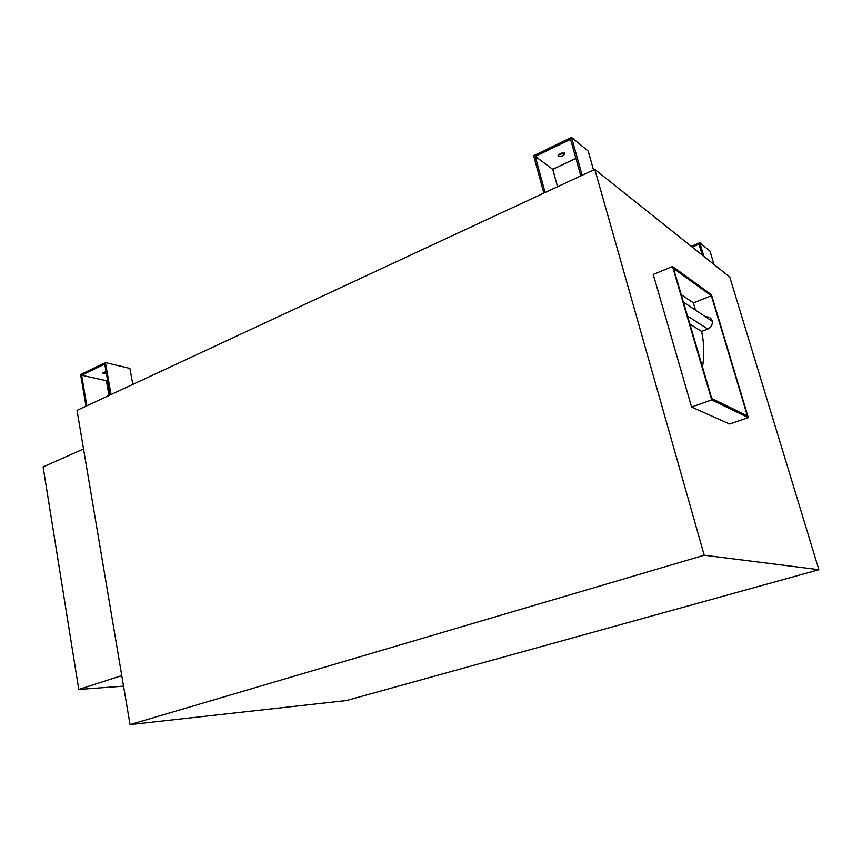 <?xml version="1.0" encoding="UTF-8"?>
<svg xmlns="http://www.w3.org/2000/svg" width="862" height="862" viewBox="0 0 862 862"><rect width="100%" height="100%" fill="white"/><g stroke="black" fill="none" stroke-linecap="round" stroke-linejoin="round"><path stroke-width="1.29" d="M564.588 153.167L564.632 153.199C564.265 155.613 562.175 156.593 558.35 156.141L558.285 156.097C558.662 153.684 560.763 152.703 564.588 153.167M558.199 154.998L564.373 153.027M106.382 373.429L102.707 373.052L106.037 371.479M103.041 372.362L106.188 372.352M706.129 316.828C709.114 316.742 711.107 318.067 712.12 320.804L712.227 321.246C712.669 324.823 711.193 327.409 707.821 329.036L701.593 331.417L689.88 324.09M818.9 569.696L704.211 555.214L130.043 724.597L346.47 700.537L818.9 569.696L729.758 277.047L594.78 169.383L77.02 410.377L130.043 724.597M748.302 417.617L711.441 294.685L672.511 266.498L653.234 274.45L691.604 407.036L729.618 424.018L748.302 417.617L711.689 399.914L691.604 407.036M701.593 331.417C704.135 343.033 704.448 354.918 702.508 367.093M711.387 295.795L747.386 415.861L711.743 398.503L673.545 268.491L711.387 295.795L693.393 302.907L695.526 310.158M711.689 399.914L672.511 266.498M681.239 294.685L693.393 302.907M121.779 675.636L78.776 689.438L123.557 686.163M78.776 689.438L43.1 466.913L83.539 448.962M86.846 405.808L81.621 375.239L104.733 364.087L110.164 394.947M111.026 394.548L105.401 362.568L129.903 368.419L132.802 384.42M86.006 406.196L80.608 374.55L105.401 362.568M107.567 380.164L106.392 380.713L81.621 375.239M106.392 380.713L108.989 395.496M714.016 264.483L709.954 251.068L699.793 242.718L703.92 256.434M692.175 247.06L699.039 244.205L702.336 255.174M691.216 246.306L699.793 242.718M575.891 158.36L552.747 169.329L535.27 156.367L570.558 139.332L580.805 175.88M552.747 169.329L557.531 186.72M545.107 192.506L535.27 156.367M582.13 175.266L571.506 137.403L588.186 151.109L593.53 169.965M543.825 193.099L533.653 155.688L571.506 137.403M704.211 555.214L594.78 169.383M687.51 316.031L707.821 329.036M683.426 302.109L712.227 321.246M558.285 156.097L558.07 155.3"/></g></svg>
